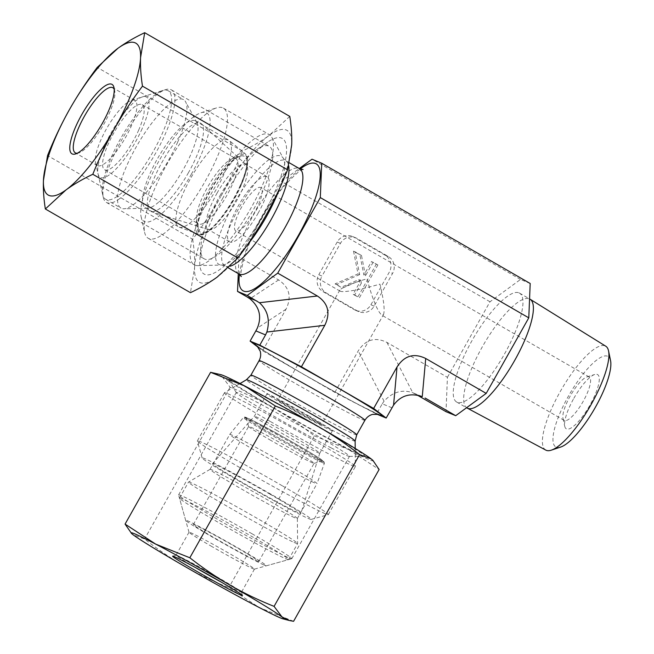 <?xml version="1.0" encoding="UTF-8"?>
<svg xmlns="http://www.w3.org/2000/svg" width="654" height="654" viewBox="0 0 654 654"><rect width="100%" height="100%" fill="white"/><g stroke="black" fill="none" stroke-linecap="round" stroke-linejoin="round"><path stroke-width="0.49" stroke-dasharray="3.27 2.45" d="M202.977 223.545A37.572 10.415 -60 0 0 232.415 184.387A37.572 10.415 -60 0 0 235.98 158.775A37.572 10.415 -60 0 0 232.579 158.66A37.572 10.415 -60 0 0 208.185 186.12A37.572 10.415 -60 0 0 196.633 220.987A37.572 10.415 -60 0 0 198.432 223.864A37.572 10.415 -60 0 0 202.977 223.545M205.814 231.917A43.834 12.148 120 0 1 198.415 228.933A43.834 12.148 120 0 1 211.896 188.254A43.834 12.148 120 0 1 240.353 156.216A43.834 12.148 120 0 1 239.503 187.706A43.834 12.148 120 0 1 205.814 231.917M138.599 130.269A37.572 10.415 -60 0 0 142.163 104.656A37.572 10.415 -60 0 0 114.376 132.002A37.572 10.415 -60 0 0 104.624 169.754A37.572 10.415 -60 0 0 138.599 130.269M223.93 174.258A50.096 13.881 120 0 1 179.237 227.183A50.096 13.881 120 0 1 178.624 226.897A50.096 13.881 120 0 1 191.63 176.564A50.096 13.881 120 0 1 228.687 140.111A50.096 13.881 120 0 1 229.243 140.496A50.096 13.881 120 0 1 223.93 174.258M160.663 91.323A62.62 17.356 -60 0 0 120.704 138.468A62.62 17.356 -60 0 0 102.653 194.459A62.62 17.356 -60 0 0 105.654 199.266A62.62 17.356 -60 0 0 162.29 133.465A62.62 17.356 -60 0 0 168.233 90.775A62.62 17.356 -60 0 0 162.568 90.587A62.62 17.356 -60 0 0 160.663 91.323M142.147 128.65A46.336 12.843 120 0 1 115.84 169.173A46.336 12.843 120 0 1 98.018 173.792A46.336 12.843 120 0 1 112.267 130.792A46.336 12.843 120 0 1 142.351 96.923A46.336 12.843 120 0 1 142.147 128.65M177.594 142.286A62.62 17.356 -60 0 0 185.605 101.803A62.62 17.356 -60 0 0 183.537 99.604A62.62 17.356 -60 0 0 137.209 145.18A62.62 17.356 -60 0 0 120.957 208.095A62.62 17.356 -60 0 0 123.9 208.781A62.62 17.356 -60 0 0 177.594 142.286M190.576 155.014A50.096 13.881 120 0 1 147.624 208.209A50.096 13.881 120 0 1 145.27 207.661A50.096 13.881 120 0 1 158.276 157.328A50.096 13.881 120 0 1 195.333 120.867A50.096 13.881 120 0 1 196.985 122.633A50.096 13.881 120 0 1 190.576 155.014M114.188 89.246A37.572 10.415 120 0 1 114.663 90.636A37.572 10.415 120 0 1 103.103 125.503A37.572 10.415 120 0 1 78.709 152.962A37.572 10.415 120 0 1 77.27 153.249M127.211 102.662A37.572 10.415 120 0 1 131.47 100.332A37.572 10.415 120 0 1 134.871 100.454A37.572 10.415 120 0 1 129.95 129.002A37.572 10.415 120 0 1 104.983 163.337A37.572 10.415 120 0 1 97.323 165.544A37.572 10.415 120 0 1 95.517 162.658A37.572 10.415 120 0 1 104.656 132.182A37.572 10.415 120 0 1 127.211 102.662M219.981 195.644A64.975 18.01 120 0 1 257.079 149.341A64.975 18.01 120 0 1 269.219 146.308A64.975 18.01 120 0 1 260.717 195.685A64.975 18.01 120 0 1 217.529 255.06A64.975 18.01 120 0 1 204.285 258.878A64.975 18.01 120 0 1 200.835 246.852A64.975 18.01 120 0 1 219.981 195.644M222.94 197.909A78.276 21.696 -60 0 0 199.871 259.605A78.276 21.696 -60 0 0 261.935 217.12A78.276 21.696 -60 0 0 267.633 142.131A78.276 21.696 -60 0 0 222.94 197.909M119.682 198.62A64.975 18.01 120 0 1 106.438 202.438A64.975 18.01 120 0 1 103.316 197.451A64.975 18.01 120 0 1 123.304 137.152A64.975 18.01 120 0 1 165.495 89.663A64.975 18.01 120 0 1 171.373 89.868A64.975 18.01 120 0 1 162.871 139.245A64.975 18.01 120 0 1 119.682 198.62M242.323 151.09C235.849 167.252 228.581 182.523 220.521 196.903A87.669 24.296 120 0 1 269.08 135.484C261.314 141.125 252.395 146.324 242.323 151.09L97.233 67.395M192.66 239.233C194.271 249.485 194.908 258.968 194.581 267.699A87.669 24.296 120 0 1 220.521 196.903C212.395 211.258 203.108 225.36 192.66 239.233L47.562 155.538M289.787 116.396L269.08 135.484A87.669 24.296 120 0 1 291.7 144.861A87.669 24.296 120 0 1 265.769 215.657A87.669 24.296 120 0 1 217.21 277.075A87.669 24.296 120 0 1 194.581 267.699L190.453 292.673M570.239 396.005A25.048 6.941 -60 0 0 562.988 418.462A25.048 6.941 -60 0 0 564.189 420.383A25.048 6.941 -60 0 0 582.722 402.153A25.048 6.941 -60 0 0 589.221 376.99A25.048 6.941 -60 0 0 586.957 376.908A25.048 6.941 -60 0 0 570.239 396.005M573.836 398.343A31.31 8.674 120 0 1 594.731 374.472A31.31 8.674 120 0 1 589.434 406.028A31.31 8.674 120 0 1 564.77 426.408A31.31 8.674 120 0 1 573.836 398.343M610.566 360.656A52.23 14.478 -60 0 0 607.541 356.217A52.23 14.478 -60 0 0 565.162 402.185A52.23 14.478 -60 0 0 560.74 447.034M241.89 206.607A25.048 6.941 -60 0 0 235.841 230.985A25.048 6.941 -60 0 0 254.365 212.754A25.048 6.941 -60 0 0 260.872 187.592A25.048 6.941 -60 0 0 241.89 206.607M383.457 314.688C385.01 310.462 383.824 300.268 379.909 284.114C361.826 289.509 342.565 292.894 340.088 291.12L339.81 290.098C342.214 287.31 351.272 283.534 366.976 278.759C372.379 298.853 377.309 310.985 381.756 315.154L383.457 314.688L321.531 424.593A25.048 0.875 -150.6 0 0 300.137 411.529A25.048 0.875 -150.6 0 0 277.885 399.995A25.048 0.875 -150.6 0 0 293.245 409.617A25.048 0.875 -150.6 0 0 321.531 424.593M545.828 450.115A59.98 16.62 120 0 1 560.592 390.961A59.98 16.62 120 0 1 605.089 345.868A59.98 16.62 120 0 1 605.768 346.211M467.111 408.055A62.874 17.429 120 0 1 482.865 345.876A62.874 17.429 120 0 1 529.372 298.845A62.874 17.429 120 0 1 529.944 299.123M518.949 292.837A62.874 17.429 120 0 1 519.521 293.115A62.874 17.429 120 0 1 503.196 356.283A62.874 17.429 120 0 1 456.688 402.047A62.874 17.429 120 0 1 472.441 339.859A62.874 17.429 120 0 1 518.949 292.837M272.857 495.323A62.62 2.183 29.4 0 1 311.181 519.415A62.62 2.183 29.4 0 1 255.624 490.533A62.62 2.183 29.4 0 1 202.135 457.972A62.62 2.183 29.4 0 1 272.857 495.323M282.234 485.759A75.145 2.624 -150.6 0 0 197.377 440.837A75.145 2.624 -150.6 0 0 197.369 440.935A75.145 2.624 -150.6 0 0 243.452 469.686A75.145 2.624 -150.6 0 0 328.226 514.665A75.145 2.624 -150.6 0 0 328.308 514.608A75.145 2.624 -150.6 0 0 282.234 485.759M270.535 421.617A75.145 2.624 -150.6 0 0 355.392 466.539A75.145 2.624 -150.6 0 0 355.408 466.49A75.145 2.624 -150.6 0 0 291.218 427.364A75.145 2.624 -150.6 0 0 224.502 392.727A75.145 2.624 -150.6 0 0 224.461 392.768A75.145 2.624 -150.6 0 0 270.535 421.617M269.783 494.048A50.726 1.774 29.4 0 1 300.889 513.513A50.726 1.774 29.4 0 1 243.607 483.2A50.726 1.774 29.4 0 1 212.517 463.719A50.726 1.774 29.4 0 1 269.783 494.048M277.353 430.741A37.572 1.308 29.4 0 1 254.316 416.312A37.572 1.308 29.4 0 1 254.324 416.304A37.572 1.308 29.4 0 1 296.744 438.777A37.572 1.308 29.4 0 1 319.79 453.197A37.572 1.308 29.4 0 1 319.781 453.206A37.572 1.308 29.4 0 1 277.353 430.741M309.407 416.312A37.572 1.308 -150.6 0 0 266.971 393.847A37.572 1.308 -150.6 0 0 299.066 413.434A37.572 1.308 -150.6 0 0 332.445 430.741A37.572 1.308 -150.6 0 0 309.407 416.312M391.942 407.81L382.247 403.796L376.483 414.023L334.856 392.375L262.638 350.716L258.436 347.503M334.856 392.375L358.228 350.896C365.635 339.532 375.2 336.704 386.931 342.418L447.426 377.317L446.003 411.677M382.247 403.796L384.053 401.18C392.58 391.999 402.145 389.179 412.748 392.711L417.424 395.188M205.201 181.248A75.145 20.83 -60 0 0 223.357 108.114A75.145 20.83 -60 0 0 216.556 107.885A75.145 20.83 -60 0 0 166.418 165.176A75.145 20.83 -60 0 0 144.657 232.538A75.145 20.83 -60 0 0 148.262 238.301A75.145 20.83 -60 0 0 205.201 181.248M191.548 173.89A62.62 17.356 120 0 1 141.092 216.637A62.62 17.356 120 0 1 160.353 158.53A62.62 17.356 120 0 1 201.007 112.758A62.62 17.356 120 0 1 191.548 173.89M212.37 191.679A75.145 20.83 -60 0 0 194.213 264.805A75.145 20.83 -60 0 0 197.745 265.63A75.145 20.83 -60 0 0 249.803 210.122A75.145 20.83 -60 0 0 271.786 137.266A75.145 20.83 -60 0 0 269.309 134.626A75.145 20.83 -60 0 0 212.37 191.679M188.475 172.623A50.726 14.061 120 0 1 150.837 211.487A50.726 14.061 120 0 1 162.298 161.775A50.726 14.061 120 0 1 201.432 123.77A50.726 14.061 120 0 1 188.475 172.623M217.185 192.881A37.572 10.415 -60 0 0 208.111 229.448A37.572 10.415 -60 0 0 208.691 229.701A37.572 10.415 -60 0 0 236.576 200.917A37.572 10.415 -60 0 0 246.174 164.734A37.572 10.415 -60 0 0 245.651 164.35A37.572 10.415 -60 0 0 217.185 192.881M258.052 213.302A37.572 10.415 -60 0 0 267.126 176.743A37.572 10.415 -60 0 0 239.331 204.081A37.572 10.415 -60 0 0 229.579 241.833A37.572 10.415 -60 0 0 258.052 213.302M238.269 273.593L238.947 257.063L281.522 181.518L299.27 168.536M262.638 350.716L286.011 309.236C291.905 296.998 289.436 287.237 278.604 279.937L238.947 257.063M353.512 251.152L358.024 273.903L335.077 283.869L341.086 287.335L359.136 279.495L359.733 282.471L353.086 294.259L357.82 296.99L376.254 264.273L371.521 261.543L363.902 275.072L359.88 254.831L353.512 251.152L355.122 251.823L359.643 274.574L358.024 273.903M359.643 274.574L336.696 284.539L335.077 283.869M336.696 284.539L341.086 287.335M342.696 288.005L360.755 280.165L359.136 279.495M360.755 280.165L361.343 283.141L359.733 282.471M361.343 283.141L354.705 294.929L353.086 294.259M354.705 294.929L357.82 296.99M359.438 297.66L377.873 264.944L376.254 264.273M377.873 264.944L371.521 261.543M373.14 262.213L365.512 275.743L363.902 275.072M365.512 275.743L361.498 255.501L359.88 254.831M361.498 255.501L355.122 251.823M326.281 292.984L323.051 291.643A12.524 12.025 -67.5 0 1 318.776 274.729L322.005 276.07L340.44 243.353A12.524 12.025 -67.5 0 1 355.653 237.794A12.524 12.025 -67.5 0 1 357.01 238.465L388.28 256.499A12.524 12.025 -67.5 0 1 392.555 273.421L374.121 306.129A12.524 12.025 -67.5 0 1 358.907 311.688A12.524 12.025 -67.5 0 1 357.558 311.026L326.281 292.984A12.524 12.025 -67.5 0 1 322.005 276.07M323.051 291.643L354.321 309.685L357.558 311.026M374.121 306.129L370.892 304.789A12.524 12.025 -67.5 0 1 355.678 310.348A12.524 12.025 -67.5 0 1 354.321 309.685M370.892 304.789L389.326 272.08L392.555 273.421M388.28 256.499L385.043 255.158A12.524 12.025 -67.5 0 1 389.326 272.08M385.043 255.158L353.773 237.124L357.01 238.465M340.44 243.353L337.202 242.013A12.524 12.025 -67.5 0 1 352.424 236.454A12.524 12.025 -67.5 0 1 353.773 237.124M337.202 242.013L318.776 274.729M530.198 283.484L520.502 279.462L489.993 301.772L447.426 377.317M520.502 279.462L312.023 159.208M489.993 301.772L281.522 181.518M269.71 439.733A37.572 1.308 -150.6 0 0 311.95 462.631A37.572 1.308 -150.6 0 0 314.043 463.351A37.572 1.308 -150.6 0 0 314.084 463.318A37.572 1.308 -150.6 0 0 281.988 443.739A37.572 1.308 -150.6 0 0 248.618 426.433A37.572 1.308 -150.6 0 0 248.61 426.482A37.572 1.308 -150.6 0 0 269.71 439.733M270.838 433.422A43.834 1.529 29.4 0 1 246.231 417.963A43.834 1.529 29.4 0 1 285.169 438.09A43.834 1.529 29.4 0 1 322.561 460.98A43.834 1.529 29.4 0 1 270.838 433.422M256.646 560.772A37.572 1.308 -150.6 0 0 258.78 561.467A37.572 1.308 -150.6 0 0 226.693 541.88A37.572 1.308 -150.6 0 0 193.314 524.573A37.572 1.308 -150.6 0 0 219.818 540.989A37.572 1.308 -150.6 0 0 256.646 560.772M314.165 482.717A50.096 1.749 29.4 0 1 265.05 456.345A50.096 1.749 29.4 0 1 229.718 434.46A50.096 1.749 29.4 0 1 229.718 434.452A50.096 1.749 29.4 0 1 274.222 457.53A50.096 1.749 29.4 0 1 317.01 483.641A50.096 1.749 29.4 0 1 317.002 483.649A50.096 1.749 29.4 0 1 314.165 482.717M253.441 537.416A62.62 2.183 -150.6 0 0 179.482 498.103A62.62 2.183 -150.6 0 0 179.474 498.184A62.62 2.183 -150.6 0 0 224.584 525.996A62.62 2.183 -150.6 0 0 285.038 558.426A62.62 2.183 -150.6 0 0 288.52 559.636A62.62 2.183 -150.6 0 0 288.594 559.587A62.62 2.183 -150.6 0 0 253.441 537.416M263.791 564.909A46.336 1.619 29.4 0 1 219.049 540.915A46.336 1.619 29.4 0 1 185.671 520.331A46.336 1.619 29.4 0 1 226.84 541.61A46.336 1.619 29.4 0 1 266.366 565.8A46.336 1.619 29.4 0 1 263.791 564.909M294.055 542.419A62.62 2.183 -150.6 0 0 297.611 543.58A62.62 2.183 -150.6 0 0 297.619 543.531A62.62 2.183 -150.6 0 0 244.13 510.929A62.62 2.183 -150.6 0 0 188.532 482.063A62.62 2.183 -150.6 0 0 188.499 482.096A62.62 2.183 -150.6 0 0 232.669 509.45A62.62 2.183 -150.6 0 0 294.055 542.419M294.496 517.616A50.096 1.749 29.4 0 1 245.389 491.244A50.096 1.749 29.4 0 1 210.057 469.359A50.096 1.749 29.4 0 1 210.081 469.327A50.096 1.749 29.4 0 1 254.553 492.429A50.096 1.749 29.4 0 1 297.349 518.508A50.096 1.749 29.4 0 1 297.341 518.54A50.096 1.749 29.4 0 1 294.496 517.616M195.235 567.435A37.572 1.308 29.4 0 1 176.032 555.238A37.572 1.308 29.4 0 1 176.081 555.213A37.572 1.308 29.4 0 1 209.411 572.544A37.572 1.308 29.4 0 1 241.506 592.074A37.572 1.308 29.4 0 1 241.506 592.132A37.572 1.308 29.4 0 1 221.126 582.027M212.051 546.638A37.572 1.308 29.4 0 1 189.014 532.258A37.572 1.308 29.4 0 1 189.014 532.209A37.572 1.308 29.4 0 1 231.442 554.674A37.572 1.308 29.4 0 1 254.48 569.094A37.572 1.308 29.4 0 1 254.439 569.127A37.572 1.308 29.4 0 1 212.051 546.638M331.316 447.974A64.975 2.264 29.4 0 1 271.255 414.677A64.975 2.264 29.4 0 1 236.298 392.711A64.975 2.264 29.4 0 1 236.257 392.539A64.975 2.264 29.4 0 1 309.636 431.378A64.975 2.264 29.4 0 1 349.473 456.329A64.975 2.264 29.4 0 1 349.301 456.394A64.975 2.264 29.4 0 1 331.316 447.974M342.958 446.11A78.276 2.73 -150.6 0 0 364.621 456.247A78.276 2.73 -150.6 0 0 297.979 415.364A78.276 2.73 -150.6 0 0 228.483 379.533A78.276 2.73 -150.6 0 0 270.593 405.995A78.276 2.73 -150.6 0 0 342.958 446.11M251.962 533.738A64.975 2.264 29.4 0 1 291.798 558.688A64.975 2.264 29.4 0 1 291.725 558.737A64.975 2.264 29.4 0 1 234.075 528.767A64.975 2.264 29.4 0 1 178.575 494.988A64.975 2.264 29.4 0 1 178.583 494.898A64.975 2.264 29.4 0 1 251.962 533.738M293.581 621.3L259.417 607.623L228.826 587.627C213.302 581.422 198.669 574.375 184.918 566.487C171.201 558.541 157.753 549.385 144.575 539.027L133.04 534.727L131.209 533.149M314.353 435.834L348.517 449.511A87.669 3.057 29.4 0 1 274.01 408.374C287.727 416.328 301.175 425.484 314.353 435.834L228.826 587.627M372.559 460.073A87.669 3.057 29.4 0 1 348.517 449.511L379.107 469.515M214.667 373.058L222.131 376.614A87.669 3.057 29.4 0 1 221.101 374.726M222.131 376.614L230.102 387.233C245.626 393.438 260.259 400.485 274.01 408.374A87.669 3.057 29.4 0 1 222.131 376.614M230.102 387.233L144.575 539.027M240.737 185.973A45.265 12.549 -60 0 0 228.107 164.89A45.265 12.549 -60 0 0 198.415 232.121A45.265 12.549 -60 0 0 240.737 185.973M240.37 185.237A46.499 12.884 120 0 1 198.881 234.369A46.499 12.884 120 0 1 210.384 187.387A46.499 12.884 120 0 1 245.299 153.903A46.499 12.884 120 0 1 240.37 185.237M364.916 420.301A60.74 2.117 29.4 0 1 296.319 383.988A60.74 2.117 29.4 0 1 259.074 360.665M377.881 414.219A73.264 2.559 29.4 0 1 299.238 371.75A73.264 2.559 29.4 0 1 257.562 346.424M356.732 434.828A60.74 2.117 29.4 0 1 288.136 398.515A60.74 2.117 29.4 0 1 250.891 375.192M355.13 441.058A62.424 2.175 29.4 0 1 284.629 403.788A62.424 2.175 29.4 0 1 246.394 379.786M384.053 401.18L358.228 350.896M238.849 273.928A60.74 16.832 120 0 1 253.531 214.814A60.74 16.832 120 0 1 299.557 168.691M239.438 274.304A73.264 20.307 120 0 1 260.717 219.491A73.264 20.307 120 0 1 300.17 169.01M230.077 266.227A60.74 16.832 120 0 1 224.968 265.916A60.74 16.832 120 0 1 239.642 206.811A60.74 16.832 120 0 1 285.667 160.688A60.74 16.832 120 0 1 288.667 165.764M246.918 245.512A62.424 17.298 120 0 1 221.845 265.05A62.424 17.298 120 0 1 234.001 203.623A62.424 17.298 120 0 1 283.354 158.423A62.424 17.298 120 0 1 279.372 188.9M278.604 279.937L249.926 298.788M415.38 394.01L419.279 395.621M386.931 342.418L412.748 392.711L422.288 396.659M286.011 309.236L257.333 328.087M321.286 460.808A45.265 1.578 -150.6 0 0 278.13 434.101A45.265 1.578 -150.6 0 0 253.842 423.367A45.265 1.578 -150.6 0 0 321.286 460.808M321.776 462.304A46.499 1.627 29.4 0 1 276.078 437.755A46.499 1.627 29.4 0 1 243.402 417.497A46.499 1.627 29.4 0 1 284.703 438.924A46.499 1.627 29.4 0 1 324.425 463.155A46.499 1.627 29.4 0 1 321.776 462.304M196.633 220.987L198.415 228.933M232.579 158.66L240.353 156.216M104.624 169.754L198.432 223.864M142.163 104.656L235.98 158.775M179.237 227.183L198.881 234.369C206.051 239.258 229.431 212.681 240.844 185.875C248.062 169.492 249.55 158.832 245.299 153.903L229.243 140.496M98.018 173.792L102.653 194.459M142.351 96.923L162.568 90.587M105.654 199.266L120.957 208.095M168.233 90.775L183.537 99.604M145.27 207.661L178.624 226.897M195.333 120.867L228.687 140.111M196.985 122.633L185.605 101.803M147.624 208.209L123.9 208.781M114.663 90.636L113.943 87.456M78.709 152.962L75.602 153.935M134.871 100.454L112.856 87.75M97.323 165.544L75.308 152.848M200.835 246.852L199.871 259.605M257.079 149.341L267.633 142.131M95.517 162.658L103.316 197.451M131.47 100.332L165.495 89.663M106.438 202.438L204.285 258.878M171.373 89.868L269.219 146.308M562.988 418.462L564.77 426.408M586.957 376.908L594.731 374.472M589.221 376.99L260.872 187.592M564.189 420.383L381.756 315.154M340.088 291.12L235.841 230.985M339.81 290.098L277.885 399.995M456.688 402.047L466.572 407.744M519.521 293.115L529.56 298.903M311.181 519.415L328.226 514.665M202.135 457.972L197.369 440.935M328.308 514.608L355.392 466.539M197.377 440.837L224.461 392.768M257.063 345.941L265.549 351.631L299.344 371.799C321.907 384.781 342.148 395.964 360.076 405.366L378.552 414.399M240.034 383.546L224.502 392.727M355.212 448.448L355.408 466.49M266.971 393.847L254.316 416.312L212.517 463.719M319.79 453.197L300.889 513.513M332.445 430.741L319.781 453.206M141.092 216.637L144.657 232.538M201.007 112.758L216.556 107.885M148.262 238.301L194.213 264.805M223.357 108.114L269.309 134.626M246.174 164.734L201.432 123.77M208.691 229.701L150.837 211.487M267.126 176.743L245.651 164.35M229.579 241.833L208.111 229.448M303.072 169.525C300.914 169.28 294.455 174.978 283.705 186.619C275.865 195.996 268.361 206.999 261.208 219.63C245.83 244.8 238.98 275.432 241.334 276.56M197.745 265.63L221.845 265.05L224.968 265.916L228.344 267.87M271.786 137.266L283.354 158.423L285.667 160.688L289.362 162.821M355.678 310.348L358.907 311.688M352.424 236.454L355.653 237.794M314.043 463.351L322.561 460.98M248.61 426.482L246.231 417.963M258.78 561.467L314.084 463.318M193.314 524.573L248.618 426.433M210.057 469.359L229.718 434.46L243.402 417.497L244.792 417.023L251.267 419.794L284.817 437.837L312.988 454.244L323.632 461.242L324.425 463.155L317.01 483.641M266.366 565.8L288.52 559.636M185.671 520.331L179.474 498.184M288.594 559.587L297.611 543.58M179.482 498.103L188.499 482.096L210.081 469.327M297.341 518.54L317.002 483.649M297.349 518.508L297.619 543.531M176.081 555.213L172.672 556.162M241.506 592.074L242.462 595.483M189.014 532.209L176.032 555.238M254.48 569.094L241.506 592.132M349.301 456.394L364.621 456.247M236.298 392.711L228.483 379.533M254.439 569.127L291.725 558.737M189.014 532.258L178.575 494.988M291.798 558.688L349.473 456.329M178.583 494.898L236.257 392.539"/><path stroke-width="0.98" d="M77.27 153.249A37.572 10.415 120 0 1 75.308 152.848A37.572 10.415 120 0 1 80.229 124.293A37.572 10.415 120 0 1 105.196 89.958A37.572 10.415 120 0 1 112.856 87.75A37.572 10.415 120 0 1 114.188 89.246M103.855 86.737A40.074 11.11 -60 0 0 74.957 128.397A40.074 11.11 -60 0 0 75.602 153.935A40.074 11.11 -60 0 0 101.615 124.644A40.074 11.11 -60 0 0 113.943 87.456A40.074 11.11 -60 0 0 103.855 86.737M114.622 128.47A87.669 24.296 -60 0 0 140.561 57.675A87.669 24.296 -60 0 0 117.933 48.306A87.669 24.296 -60 0 0 69.373 109.725A87.669 24.296 -60 0 0 43.434 180.512A87.669 24.296 -60 0 0 66.062 189.889A87.669 24.296 -60 0 0 114.622 128.47C106.561 142.85 99.285 158.129 92.811 174.283C82.747 179.049 73.828 184.248 66.062 189.889L45.355 208.986C43.744 198.734 43.107 189.243 43.434 180.512L47.562 155.538C54.037 139.376 61.312 124.105 69.373 109.725C77.499 95.378 86.786 81.268 97.233 67.395L117.933 48.306C125.699 42.665 134.618 37.466 144.689 32.7L140.561 57.675C140.226 66.406 140.872 75.897 142.482 86.148C132.034 100.013 122.748 114.123 114.622 128.47M45.355 208.986L190.453 292.673C200.525 287.915 209.444 282.708 217.21 277.075L237.909 257.978C248.357 244.114 257.643 230.004 265.769 215.657C273.83 201.268 281.097 185.998 287.572 169.836L291.7 144.861C292.036 136.13 291.39 126.647 289.787 116.396L144.689 32.7M287.572 169.836L142.482 86.148M237.909 257.978L92.811 174.283M551.338 450.156L560.74 447.034A52.23 14.478 -60 0 0 594.453 408.922A52.23 14.478 -60 0 0 610.566 360.656L608.563 350.961A59.98 16.62 120 0 1 590.063 406.396A59.98 16.62 120 0 1 551.338 450.156A59.98 16.62 120 0 1 545.828 450.115L467.25 408.129A62.874 17.429 120 0 1 467.111 408.055L466.572 407.744M529.56 298.903L529.944 299.123A62.874 17.429 120 0 1 530.075 299.205L605.768 346.211A59.98 16.62 120 0 1 608.563 350.961M530.075 299.205A62.874 17.429 120 0 1 513.619 362.3A62.874 17.429 120 0 1 467.25 408.129M258.436 347.503L250.098 341.118L259.802 345.14L301.42 366.788L373.647 408.448L386.179 418.037L376.508 414.031M373.647 408.448L397.019 366.968L393.569 405.12L386.179 418.037M393.569 405.12C400.82 395.417 410.385 392.596 422.263 396.651L425.713 358.49C413.982 352.776 404.417 355.596 397.019 366.968M425.713 358.49L486.208 393.389L528.784 317.836L320.305 197.582L277.737 273.135L247.228 295.436L237.533 291.422L238.269 273.593M317.386 296.009L259.442 302.728C267.756 310.323 270.225 320.084 266.857 332.036L324.793 325.308C330.695 313.07 328.218 303.301 317.386 296.009L277.737 273.135M324.793 325.308L301.42 366.788M299.27 168.536L312.023 159.208L321.727 163.23L320.305 197.582M259.442 302.728L247.228 295.436M256.997 301.077L247.302 297.063L237.533 291.422M247.302 297.063L249.926 298.788C259.515 306.906 261.984 316.675 257.333 328.087L255.861 330.891L265.557 334.913L266.857 332.036M419.279 395.621L422.263 396.651M425.075 398.024L455.699 415.691L486.208 393.389M417.424 395.188L446.003 411.677L455.699 415.691M528.784 317.836L530.198 283.484L321.727 163.23M259.802 345.14L265.557 334.913M250.098 341.118L255.861 330.891M221.126 582.027A37.572 1.308 29.4 0 1 199.078 569.667A37.572 1.308 29.4 0 1 195.235 567.435M197.197 571.58A40.074 1.398 -150.6 0 0 242.462 595.483A40.074 1.398 -150.6 0 0 208.225 574.645A40.074 1.398 -150.6 0 0 172.672 556.162A40.074 1.398 -150.6 0 0 197.197 571.58M131.618 533.541L125.069 524.099L155.66 544.103A87.669 3.057 -150.6 0 0 131.618 533.541A87.669 3.057 -150.6 0 0 133.04 534.727A87.669 3.057 -150.6 0 0 184.918 566.487A87.669 3.057 -150.6 0 0 259.417 607.623A87.669 3.057 -150.6 0 0 283.076 618.88A87.669 3.057 -150.6 0 0 282.046 617A87.669 3.057 -150.6 0 0 230.167 585.24A87.669 3.057 -150.6 0 0 155.66 544.103L189.823 557.772C203.002 568.13 216.449 577.286 230.167 585.24C243.917 593.129 258.551 600.176 274.075 606.372L282.046 617L289.509 620.548L293.581 621.3L379.107 469.515L372.968 460.465L371.137 458.887A87.669 3.057 29.4 0 1 372.559 460.073L372.968 460.465M359.602 454.587C346.424 444.229 332.976 435.074 319.258 427.119A87.669 3.057 29.4 0 1 371.137 458.887L359.602 454.587L274.075 606.372M319.258 427.119C305.508 419.23 290.875 412.183 275.35 405.987L244.759 385.983A87.669 3.057 29.4 0 1 319.258 427.119M244.759 385.983L210.596 372.314L221.101 374.726A87.669 3.057 29.4 0 1 244.759 385.983M210.596 372.314L125.069 524.099M275.35 405.987L189.823 557.772M250.891 375.192A60.74 2.117 29.4 0 1 304.854 403.166A60.74 2.117 29.4 0 1 356.732 434.828L355.13 441.058A62.424 2.175 29.4 0 0 301.813 408.562A62.424 2.175 29.4 0 0 246.394 379.786L250.891 375.192L259.074 360.665A60.74 2.117 29.4 0 1 313.037 388.639A60.74 2.117 29.4 0 1 364.916 420.301C366.69 417.301 369.216 415.339 372.478 414.415L378.535 414.391M257.562 346.424A73.264 2.559 29.4 0 1 319.397 377.35A73.264 2.559 29.4 0 1 377.881 414.219M289.362 162.821L299.557 168.691A60.74 16.832 120 0 1 283.787 229.726A60.74 16.832 120 0 1 238.849 273.928L241.334 276.56M300.17 169.01A73.264 20.307 120 0 1 317.01 193.044A73.264 20.307 120 0 1 268.671 276.846A73.264 20.307 120 0 1 239.438 274.304M288.667 165.764A60.74 16.832 120 0 1 269.374 222.622A60.74 16.832 120 0 1 230.077 266.227M279.372 188.9A62.424 17.298 120 0 1 246.918 245.512M259.074 360.665C260.725 357.591 261.101 354.419 260.194 351.149L257.063 345.941M356.732 434.828L364.916 420.301M246.394 379.786L240.034 383.546M355.13 441.058L355.212 448.448M299.557 168.691L303.072 169.525M228.344 267.87L238.849 273.928M283.076 618.88L289.509 620.548"/></g></svg>

